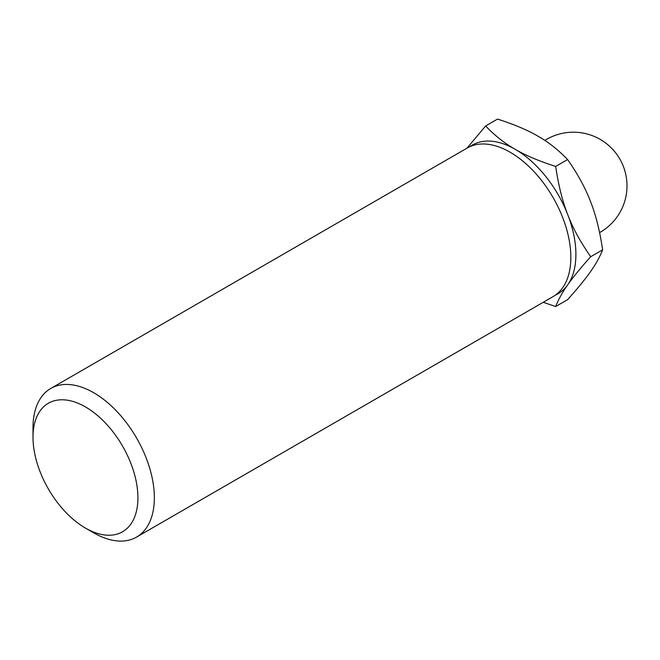 <?xml version="1.0" encoding="UTF-8"?>
<svg xmlns="http://www.w3.org/2000/svg" width="660" height="660" viewBox="0 0 660 660"><rect width="100%" height="100%" fill="white"/><g stroke="black" fill="none" stroke-linecap="round" stroke-linejoin="round"><path stroke-width="0.99" d="M543.246 302.288L555.679 306.545C558.442 299.467 562.468 292.207 567.773 284.757A85.808 49.541 60 0 1 555.53 295.028M469.87 146.668A85.808 49.541 60 0 1 515.229 149.325C504.735 143.393 494.86 135.605 485.62 125.977L466.983 148.17M567.773 214.698A85.808 49.541 60 0 1 567.773 284.757C572.863 277.423 580.503 268.075 590.708 256.707C580.503 242.146 572.863 228.145 567.773 214.698C562.468 201.366 558.442 185.279 555.679 166.427C538.997 161.089 525.517 155.389 515.229 149.325A85.808 49.541 60 0 1 567.773 214.698M85.462 528.091L85.462 528.091A74.192 42.834 60 0 1 33 437.225A74.192 42.834 60 0 1 85.462 406.931A74.192 42.834 60 0 1 137.923 497.797A74.192 42.834 60 0 1 85.462 528.091L93.671 532.826L85.462 528.091M33 437.225L33 427.738A85.808 49.541 60 0 1 50.77 388.459A85.808 49.541 60 0 1 136.579 438.001A85.808 49.541 60 0 1 136.579 537.083A85.808 49.541 60 0 1 93.671 532.826M50.77 388.459L467.272 147.997A85.808 49.541 60 0 1 553.072 197.538A85.808 49.541 60 0 1 553.072 296.62L136.579 537.083M555.679 306.545L567.592 299.665C577.789 288.296 585.437 278.949 590.527 271.615C595.823 264.165 599.857 256.905 602.621 249.826L590.708 256.707M485.62 125.977L497.533 119.097C514.214 124.435 527.695 130.136 537.982 136.191C548.476 142.131 558.343 149.919 567.592 159.547C577.789 174.108 585.437 188.108 590.527 201.556C595.823 214.888 599.857 230.975 602.621 249.826M555.679 166.427L567.592 159.547M599.593 232.6A53.625 53.625 0 0 0 619.476 158.425A53.625 53.625 0 0 0 544.83 140.423"/></g></svg>
